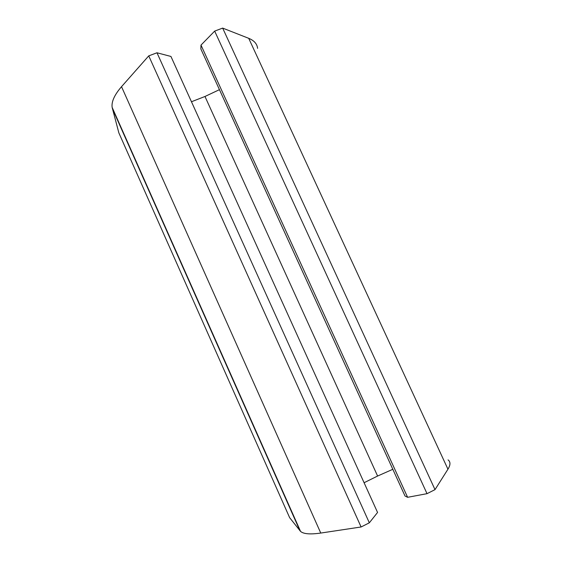 <?xml version="1.0" encoding="UTF-8"?>
<svg xmlns="http://www.w3.org/2000/svg" width="562" height="562" viewBox="0 0 562 562"><rect width="100%" height="100%" fill="white"/><g stroke="black" fill="none" stroke-linecap="round" stroke-linejoin="round"><path stroke-width="0.84" d="M257.6 48.374C257.108 43.892 254.143 40.541 248.713 38.321L222.664 28.1L435.009 489.635L427.022 493.668L407.619 497.307L200.999 45.101L214.67 31.1L427.022 493.668M448.076 459.899C450.619 461.831 450.576 464.936 447.949 469.207L435.009 489.635M222.664 28.1L214.67 31.1M407.619 497.307L405.019 496.007L200.838 48.922L200.999 45.101M219.44 89.66L204.975 96.481L377.601 476.035L392.817 469.298M204.975 96.481L191.466 101.75M377.601 476.035L364.092 482.723M170.939 56.453L377.559 512.453L369.332 522.815L361.099 526.98L148.747 55.87L156.981 52.779L170.939 56.453M156.981 52.779L369.332 522.815M121.525 86.681L320.762 533.057C310.203 534.56 303.466 534.005 300.551 531.385L289.641 517.665L118.856 132.885L112.147 107.391C111.332 101.764 114.458 94.866 121.525 86.681L148.747 55.87M320.762 533.057L361.099 526.98M248.713 38.321L447.949 469.207M112.407 108.649L299.953 530.76M112.147 107.391L300.551 531.385"/></g></svg>
